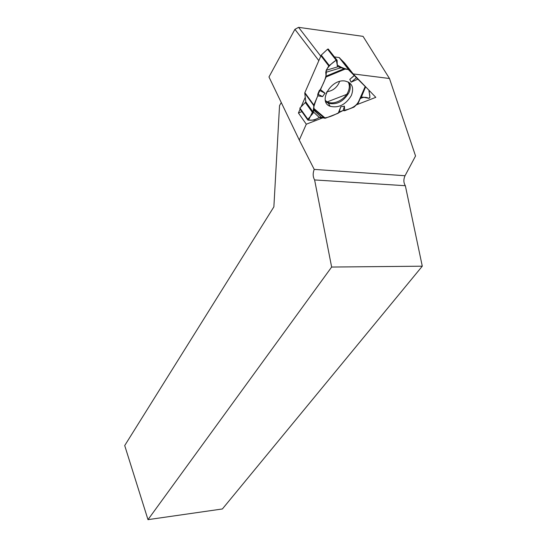 <?xml version="1.0" encoding="UTF-8"?>
<svg xmlns="http://www.w3.org/2000/svg" width="547" height="547" viewBox="0 0 547 547"><rect width="100%" height="100%" fill="white"/><g stroke="black" fill="none" stroke-linecap="round" stroke-linejoin="round"><path stroke-width="0.82" d="M341.608 67.575L325.766 72.361L326.203 70.296L328.788 65.934L336.166 60.197L327.55 49.209L328.193 48.984L337.137 60.327L337.246 66.078L337.67 66.549L345.15 69.093L348.521 69.517L339.133 57.538L344.589 63.021L353.212 73.927L389.478 78.508L415.549 155.977L405.033 175.737C403.406 179.43 403.508 182.753 405.354 185.713L422.284 266.191L331.639 267.052L147.991 519.65L222.39 508.963L422.284 266.191M325.766 72.361L326.121 76.963L320.508 89.64L319.352 90.337L317.786 94.166L317.759 95.855C320.016 87.869 327.14 80.122 326.244 70.228C328.487 66.378 331.831 63.014 336.275 60.129L337.219 64.813C339.967 66.939 343.639 68.491 348.234 69.483L365.403 86.72L348.521 69.517M304.761 93.202L305.835 101.94L299.906 108.039L307.879 119.26L313.055 113.277L314.019 108.607L313.657 105.448L304.761 93.202L304.85 92.662L321.246 55.124L329.226 65.455M317.786 94.166L322.586 96.587L317.759 95.855L313.657 105.448M339.065 57.531L334.408 56.902M327.55 49.209L321.246 55.124M326.942 91.664L327.168 91.65C332.385 90.952 336.309 88.115 338.935 83.137L339.543 81.482M313.438 109.844L321.28 117.249L325.369 118.22L338.251 113.229L339.167 111.957L343.072 110.583L344.631 110.754L353.998 107.123L358.237 103.089L365.396 86.72L358.237 103.089M321.28 117.249L319.311 117.502L313.315 111.861M307.879 119.26L307.899 120.128L314.272 120.108L319.311 117.502M369.088 98.351L362.442 97.058L360.138 98.747C362.893 96.99 365.772 96.84 368.767 98.289C371.222 97.024 368.753 92.84 369.013 90.296L369.943 97.571L369.088 98.351M351.338 95.52C354.278 87.541 352.124 82.7 344.877 80.997C330.853 78.754 317.629 102.063 330.197 106.309C338.723 108.265 345.766 104.662 351.338 95.52M356.63 77.537L351.099 82.187L349.8 79.37L354.538 75.39M354.374 75.329L349.8 79.37M320.508 89.64L324.986 93.188L322.586 96.587M319.352 90.337L324.986 93.188M344.631 110.754L344.439 106.18L340.747 106.809L338.251 113.229M358.005 79.083L351.099 82.187M336.843 60.006L336.166 60.197M339.167 111.957L340.747 106.809M343.072 110.583L344.439 106.18M307.66 119.786L299.92 108.887L299.906 108.039M328.193 48.984L328.515 49.339M320.686 56.081L298.594 27.35L294.922 29.326L268.974 76.963L299.277 140.032L314.217 169.392L405.033 175.737M298.594 27.35L363.051 36.362L389.478 78.508M147.991 519.65L124.716 445.559L273.876 206.862L279.538 105.605L281.274 102.569M300.098 109.14L298.423 112.99L306.299 124.203L322.942 117.769M356.835 104.668L375.81 97.339L353.212 73.927M306.299 124.203L299.277 140.032M331.639 267.052L314.614 179.942C312.857 176.831 312.727 173.317 314.224 169.399M314.614 179.942L405.354 185.713M305.26 97.257L301.041 106.959M294.922 29.326L318.751 60.546M298.423 112.99L301.882 111.656M325.991 102.364L348.391 93.735M317.759 95.855C314.901 102.74 313.404 107.581 313.274 110.371L308.556 120.135C311.934 120.593 315.496 119.731 319.243 117.537C327.147 119.629 336.261 113.755 342.942 110.624C349.102 109.27 356.076 107.28 358.887 100.935M339.509 57.743L348.965 69.729M304.85 92.662L313.746 104.915M328.788 65.934L320.863 55.664M337.246 65.941L337.725 66.556M348.111 81.906C349.752 84.771 349.718 88.129 348.022 91.971C344.097 101.236 330.326 106.303 325.308 100.286M305.479 102.761L313.055 113.277M305.835 101.94L313.383 112.409M349.089 82.46C350.695 85.394 350.634 88.812 348.911 92.703C343.495 101.633 336.624 105.14 328.309 103.219L325.595 101.386M326.258 76.095L343.988 68.758M326.203 70.296L338.326 66.638M326.121 76.963L345.15 69.093M365.191 86.529L357.533 104.026M314.019 108.607L325.369 118.22M365.649 86.809L361.013 97.838M324.549 118.275L313.978 109.332M339.133 57.538L348.589 69.531M337.67 66.549L337.246 66.002M326.067 93.571L327.168 91.65M325.513 101.127L328.309 103.219L330.197 106.309"/></g></svg>
